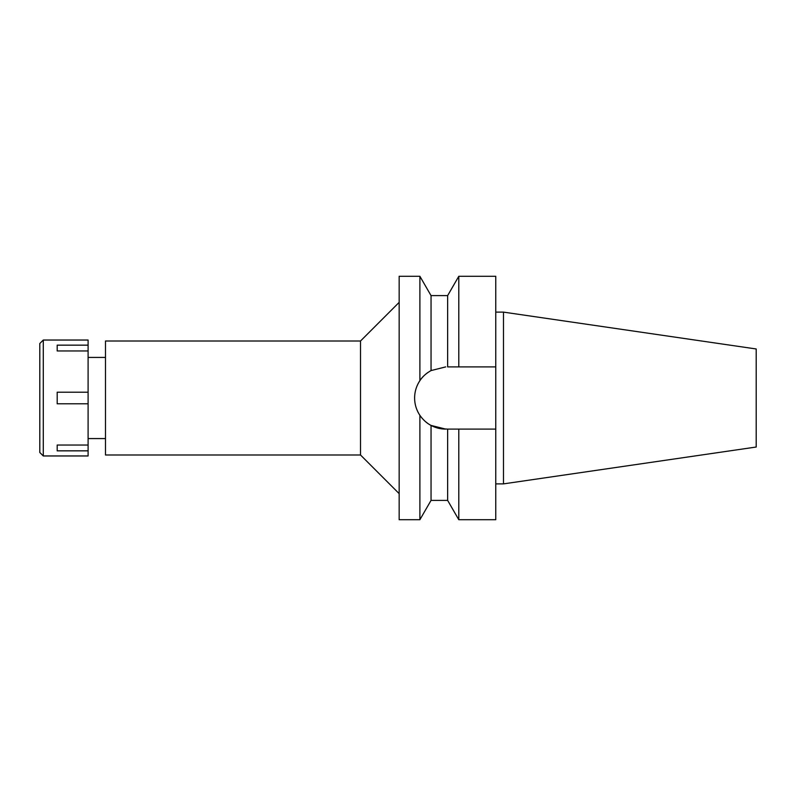 <?xml version="1.0" encoding="UTF-8"?>
<svg xmlns="http://www.w3.org/2000/svg" width="796" height="796" viewBox="0 0 796 796"><rect width="100%" height="100%" fill="white"/><g stroke="black" fill="none" stroke-linecap="round" stroke-linejoin="round"><path stroke-width="1.19" d="M503.49 312.122L503.49 483.878L756.2 447.024L756.2 348.976L503.49 312.122L495.759 312.122M427.75 423.392L425.661 421.771M105.49 357.424L88.097 357.424M105.49 438.576L88.097 438.576M105.49 341.006L105.49 454.994L360.518 454.994L360.518 341.006L105.49 341.006M399.164 302.361L360.518 341.006M399.164 493.639L360.518 454.994M445.72 366.896L431.044 370.578C426.059 373.433 422.338 376.797 419.89 380.667L419.89 276.282L399.164 276.282L399.164 519.718L419.89 519.718L419.89 415.333C423.144 419.92 426.865 423.283 431.044 425.422L445.72 429.104A31.104 31.104 0 0 1 431.044 425.422L431.044 500.395L419.89 519.718M419.89 380.667C416.398 385.98 414.636 391.761 414.616 398C414.636 404.239 416.398 410.02 419.89 415.333M415.214 404.05A31.104 31.104 0 0 1 415.214 391.95M416.985 386.1A31.104 31.104 0 0 1 423.452 376.279M425.661 374.229A31.104 31.104 0 0 1 428.178 372.309M431.044 370.578L431.044 295.605L419.89 276.282M428.059 423.601A31.104 31.104 0 0 1 425.183 421.363M422.288 418.447A31.104 31.104 0 0 1 416.985 409.9M431.044 500.395L447.641 500.395L447.641 429.104L440.705 428.696M435.76 427.462L431.064 425.432M431.064 370.568L431.77 370.2M447.641 500.395L458.795 519.718L458.795 429.104L451.352 429.104M455.063 429.104L447.641 429.104M458.795 429.104L495.759 429.104L495.759 276.282L458.795 276.282L458.795 366.896L495.759 366.896L447.641 366.896L447.641 295.605L431.044 295.605M458.795 519.718L495.759 519.718L495.759 429.104M503.49 483.878L495.759 483.878M43.282 455.959L88.097 455.959L88.097 340.041L43.282 340.041L43.282 455.959L39.8 452.486L39.8 343.514L43.282 340.041M88.097 445.044L57.193 445.044L57.193 450.844L88.097 450.844M88.097 392.199L57.193 392.199L57.193 403.801L88.097 403.801M57.193 350.956L57.193 345.156L57.193 350.956L88.097 350.956M88.097 345.156L57.193 345.156M57.193 450.844L57.193 445.044M447.641 295.605L458.795 276.282"/></g></svg>
